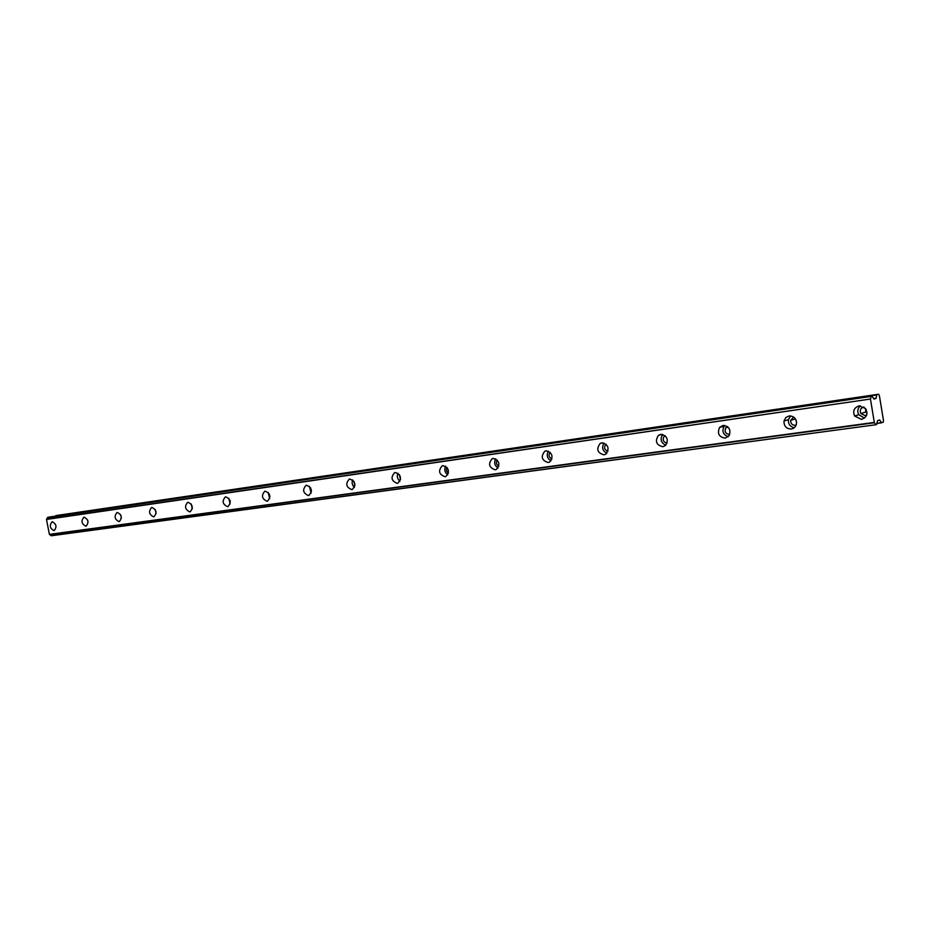 <?xml version="1.0" encoding="UTF-8"?>
<svg xmlns="http://www.w3.org/2000/svg" width="930" height="930" viewBox="0 0 930 930"><rect width="100%" height="100%" fill="white"/><g stroke="black" fill="none" stroke-linecap="round" stroke-linejoin="round"><path stroke-width="1.4" d="M866.667 415.071L865.156 415.594L860.878 413.571C859.529 410.304 860.483 408.142 863.738 407.061L863.993 407.026M867.039 413.222L865.888 411.99L865.412 408.328M796.138 425.103L795.301 425.312C792.186 425.231 790.64 423.557 790.651 420.325L793.65 417.082M796.44 421.499L795.952 419.907M729.748 434.426L729.469 434.473C725.493 433.833 724.284 431.601 725.83 427.754L727.434 426.591M667.124 443.145C663.044 441.983 662.16 439.588 664.45 435.949L664.996 435.612M607.953 451.317C604.268 449.748 603.617 447.365 606 444.156M551.943 459.013C548.863 457.421 548.27 455.177 550.176 452.282M498.852 466.256C496.318 464.698 495.783 462.617 497.248 460.025M448.458 473.103C446.4 471.591 445.923 469.697 447.028 467.406M400.539 479.555L399.284 474.451M354.923 485.634L353.853 481.217M311.445 491.366L310.574 487.727M269.944 496.713L269.316 494.063M230.222 501.444L229.989 500.468M52.278 521.753L52.068 521.8C49.209 525.427 49.836 528.356 53.975 530.6L54.207 530.542C57.056 526.892 56.405 523.962 52.278 521.753M859.192 405.875C854.124 407.538 852.601 410.921 854.612 416.012L861.424 419.372C866.9 417.442 868.26 413.803 865.528 408.479L859.192 405.875M860.413 405.817C857.611 408.293 857.065 411.258 858.762 414.71L864.482 418.093M789.105 415.943L785.769 417.605L784.002 420.988C783.885 426.173 786.327 428.846 791.314 429.032C794.418 428.37 796.173 426.393 796.545 423.092C796.15 418.337 793.662 415.954 789.105 415.943M790.64 415.919L788.419 419.686C788.14 424.092 790.105 426.765 794.301 427.707M723.087 425.417L719.576 427.428C717.042 433.508 718.937 437.077 725.249 438.135L729.108 435.659C731.131 429.66 729.12 426.242 723.087 425.417M724.865 425.452L724.214 426.126C721.715 431.125 723.04 434.659 728.19 436.751M660.765 434.368L658.428 435.345C654.743 441.297 656.231 445.086 662.892 446.714L665.531 445.505C668.856 439.518 667.263 435.81 660.765 434.368M662.765 434.473C659.847 439.158 660.858 442.75 665.799 445.261M601.85 442.831L600.199 443.412C596.06 449.074 597.304 452.887 603.954 454.84L605.849 454.131C609.72 448.388 608.394 444.621 601.85 442.831M604.035 443.029C601.512 447.377 602.442 450.794 606.825 453.294M546.084 450.841L544.829 451.224C540.551 456.618 541.655 460.385 548.142 462.524L549.572 462.059C553.664 456.584 552.49 452.852 546.084 450.841M548.421 451.143C546.259 455.177 547.107 458.42 550.979 460.873M493.202 458.432L492.214 458.711C487.948 463.872 488.948 467.569 495.225 469.813L496.353 469.476C500.48 464.256 499.422 460.571 493.202 458.432M495.678 458.85C493.842 462.582 494.621 465.651 498.038 468.046M442.982 465.651L442.192 465.86C437.995 470.813 438.925 474.44 444.982 476.73L445.9 476.486C449.969 471.475 449.004 467.86 442.982 465.651M445.586 466.186C444.052 469.638 444.773 472.521 447.76 474.846M395.25 472.498L394.587 472.661C390.519 477.427 391.391 480.984 397.215 483.321L397.97 483.123C401.958 478.299 401.051 474.753 395.25 472.498M397.959 473.184C396.692 476.358 397.366 479.066 399.958 481.287M349.808 479.031L349.25 479.159C345.309 483.751 346.134 487.227 351.738 489.575L352.377 489.424C356.248 484.774 355.388 481.31 349.808 479.031L349.25 479.159M352.621 479.868C351.598 482.775 352.214 485.286 354.458 487.401M306.505 485.251L306.028 485.355C302.227 489.796 303.017 493.191 308.4 495.55L308.946 495.423C312.689 490.935 311.875 487.541 306.505 485.251L306.028 485.355M309.411 486.262L311.073 493.202M265.19 491.18L264.771 491.273C261.121 495.574 261.876 498.899 267.05 501.247L267.526 501.131C271.13 496.794 270.351 493.481 265.19 491.18M268.189 492.389L269.677 498.713M225.723 496.853L225.362 496.922C221.852 501.096 222.572 504.351 227.559 506.687L227.978 506.594C231.442 502.386 230.687 499.143 225.723 496.853M228.803 498.271L230.14 503.944M187.988 502.27L187.674 502.34C184.291 506.385 185 509.559 189.801 511.884L190.162 511.802C193.498 507.722 192.777 504.548 187.988 502.27M191.162 503.932L192.312 508.908M151.881 507.454L151.59 507.513C148.358 511.442 149.044 514.557 153.659 516.859L153.985 516.789C157.182 512.837 156.484 509.721 151.881 507.454M155.136 509.419L156.101 513.604M117.285 512.418L117.029 512.476C113.913 516.301 114.588 519.347 119.04 521.637L119.319 521.567C122.4 517.719 121.725 514.674 117.285 512.418M120.644 514.755L121.388 518.01M84.107 517.185L83.886 517.231C80.898 520.951 81.549 523.95 85.839 526.206L86.095 526.148C89.059 522.404 88.397 519.417 84.107 517.185M87.606 520.056L88.059 522.044M48.872 517.115L872.003 396.157L48.872 517.103L47.604 517.382L46.5 519.44L49.383 534.366L51.162 535.785L875.769 424.754L50.929 535.634M51.138 535.785L875.769 424.754L876.688 424.452L877.525 420.662L879.64 419.965L881.547 422.813L876.734 423.452L883.209 422.255L883.5 420.593L879.362 395.529L878.571 394.215L55.754 515.615L876.792 394.925L876.072 398.424L873.956 399.063L872.015 396.157L47.616 517.382M49.592 534.564L874.491 422.743L875.607 424.499M878.571 394.215L55.754 515.615M47.465 517.615L871.096 396.424M871.015 396.761L870.573 399.017L46.628 519.161M46.5 519.44L870.573 399.017M870.515 399.412L874.316 422.418L49.383 534.366M873.677 398.772L876.072 398.424M876.2 398.203L873.561 398.586M881.384 422.673L876.746 423.301M878.85 420.232L879.815 420.093M865.888 411.99L860.878 413.571M795.406 418.919L790.651 420.325M728.062 427.126L725.83 427.754M665.171 435.752L664.45 435.949M858.762 414.71L854.612 416.012M788.419 419.686L784.002 420.988M724.214 426.126L719.576 427.428M662.113 434.357L658.428 435.345M602.57 442.785L600.199 443.412M546.48 450.806L544.829 451.224M493.412 458.409L492.214 458.711M443.099 465.628L442.192 465.86M395.297 472.498L394.587 472.661"/></g></svg>
